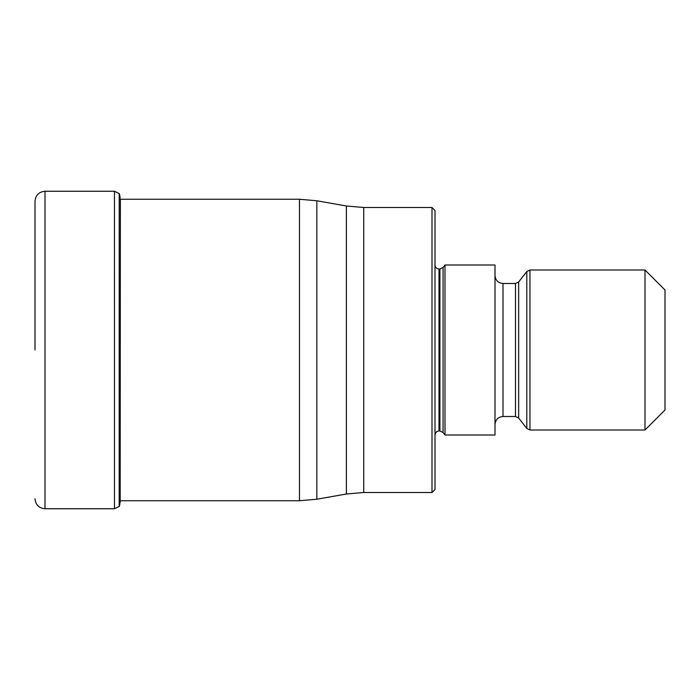 <?xml version="1.0" encoding="UTF-8"?>
<svg xmlns="http://www.w3.org/2000/svg" width="700" height="700" viewBox="0 0 700 700"><rect width="100%" height="100%" fill="white"/><g stroke="black" fill="none" stroke-linecap="round" stroke-linejoin="round"><path stroke-width="1.05" d="M35 350L35 201.25L35 350M119.201 193.567L119.201 506.433L119.201 193.567L114.459 191.249L45.001 191.249L45.001 508.751C38.929 508.156 35.595 504.823 35 498.75M431.996 207.498L434.998 210.499L434.998 489.501L431.996 492.502L431.996 207.498L363.746 207.498L363.746 492.502L346.386 494.016L346.386 205.984L316.829 200.769L316.829 499.231L346.386 494.016M444.999 350L444.999 434.998L494.996 434.998L494.996 265.002L444.999 265.002L444.999 350M644.997 430.001L644.997 269.999L665 290.001L665 409.999L644.997 430.001L529.952 430.001L526.803 428.461L526.803 271.539L529.952 269.999L529.952 430.001M119.201 506.433L114.459 508.751L114.459 191.249M119.446 506.117L120.172 501.944L120.374 199.246M120.172 500.754L299.46 500.754L299.46 199.246L120.172 199.246M434.998 265.002C435.26 267.453 436.59 268.783 438.996 269.001L438.996 430.999C436.59 431.217 435.26 432.547 434.998 434.998M438.996 430.999L439.924 430.999L439.924 269.001L438.996 269.001M439.924 269.001L443.074 267.461L443.074 432.539L444.999 434.998M494.996 275.502C495.477 280.359 498.137 283.027 503.002 283.5L503.002 416.5C498.137 416.973 495.477 419.641 494.996 424.498M503.002 416.5L515.497 416.5L515.497 283.5L503.002 283.5M515.497 283.5L518.656 281.96L518.656 418.04L526.803 428.461M45.001 191.249C38.929 191.844 35.595 195.178 35 201.25M114.459 508.751L45.001 508.751M119.446 193.883L120.172 198.056M299.46 199.246L316.829 200.769M299.46 500.754L316.829 499.231M431.996 492.502L363.746 492.502M439.924 430.999L443.074 432.539M443.074 267.461L444.999 265.002M515.497 416.5L518.656 418.04M518.656 281.96L526.803 271.539M529.952 269.999L644.997 269.999M363.746 207.498L346.386 205.984"/></g></svg>
